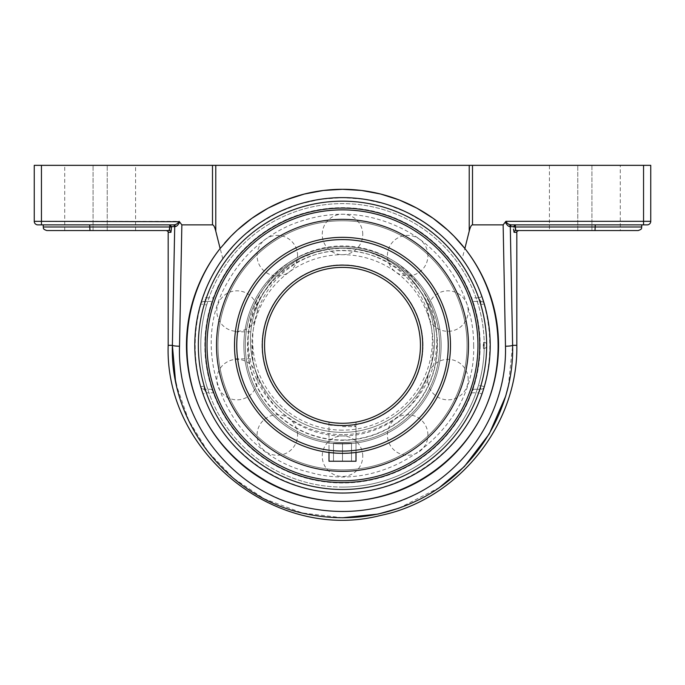 <?xml version="1.0" encoding="UTF-8"?>
<svg xmlns="http://www.w3.org/2000/svg" width="685" height="685" viewBox="0 0 685 685"><rect width="100%" height="100%" fill="white"/><g stroke="black" fill="none" stroke-linecap="round" stroke-linejoin="round"><path stroke-width="0.51" stroke-dasharray="3.42 2.57" d="M224.637 243.081A156.034 156.034 0 0 0 220.133 248.509M515.248 224.885L513.459 226.667L510.291 226.667A1.798 1.772 -90 0 1 512.072 224.868L515.462 224.868L515.248 227L641.751 226.992M515.634 230.254L515.865 230.537C519.521 230.537 519.521 230.537 515.865 230.537A1.798 1.79 -90 0 0 514.075 232.335L513.647 230.785M513.647 230.759L513.519 229.124M510.291 226.667L512.611 345.334A7.201 0.899 -1 0 1 505.479 346.233L503.141 224.868L505.273 222.137C506.763 224.851 508.227 226.333 509.674 226.607A1.798 1.618 -90 0 1 511.293 224.868M505.273 222.137L505.778 221.734M506.54 222.839L507.628 223.541M507.688 223.575L510.145 224.654M549.421 224.868L515.462 224.868M595.265 224.868L594.991 230.537L549.421 230.537L591.934 230.537L549.421 230.537L549.421 165.342L577.763 165.342L549.421 165.342M169.537 224.868L172.928 224.868A1.798 1.772 90 0 1 174.709 226.667L171.541 226.667L169.537 224.868L89.735 224.868L89.735 226.992L171.541 226.992L171.49 229.047M169.366 230.263L169.135 230.537C165.479 230.537 165.479 230.537 169.135 230.537A1.798 1.79 90 0 1 170.925 232.335L168.176 232.335M171.481 229.15L171.353 230.776M171.353 230.794L170.925 232.335M173.707 224.868A1.798 1.618 90 0 1 175.326 226.607C176.773 226.333 178.237 224.851 179.727 222.137L181.859 224.868L179.521 346.233C177.903 406.539 213.42 465.543 267.424 493.294C302.128 510.71 338.493 515.599 376.527 507.979C451.218 493.328 508.073 421.772 505.479 346.233M34.25 221.323A3.545 3.545 0 0 0 37.795 224.868A3.545 3.545 0 0 1 34.25 221.323L179.11 221.323L179.727 222.137M174.35 224.791L176.79 223.849M176.833 223.832L177.843 223.267M178.254 222.993L179.222 221.717M169.135 230.537L166.378 230.537M135.579 165.342L64.724 165.342L135.579 165.342L135.579 230.537L64.724 230.537L135.579 230.537L90.009 230.537L89.735 226.992L43.249 226.992M620.276 230.537L591.934 230.537L591.934 165.342L620.276 165.342L577.763 165.342L591.934 165.342L591.934 230.537L620.276 230.537L620.276 165.342M518.622 230.537L515.865 230.537M89.735 224.868L135.579 224.868M203.025 393.978L200.705 386.717A147.712 147.712 0 0 1 200.705 303.952L203.025 296.691A147.712 147.712 0 0 1 481.975 296.691L484.295 303.952A3.545 3.545 0 0 0 480.896 301.4A3.545 3.545 0 0 1 484.295 303.952A147.712 147.712 0 0 1 484.295 386.717L481.975 393.978A147.712 147.712 0 0 1 203.025 393.978L206.373 392.813L204.104 389.268A3.545 3.545 0 0 1 200.705 386.717A3.545 3.545 0 0 0 204.104 389.268L211.588 389.268L213.754 392.813L206.373 392.813A144.167 144.167 0 0 0 478.627 392.813L481.975 393.978M484.295 386.717L480.896 385.724L480.896 389.268A3.545 3.545 0 0 0 484.295 386.717A3.545 3.545 0 0 1 480.896 389.268L478.627 392.813L471.246 392.813L473.412 389.268L480.896 389.268L477.154 389.268L478.335 385.724L480.896 385.724A144.167 144.167 0 0 0 480.896 304.945L480.896 301.4L473.412 301.4L471.246 297.855L478.627 297.855L480.896 301.4L477.154 301.4L478.335 304.945A141.718 141.718 0 0 1 478.335 385.724M481.975 296.691L478.627 297.855A144.167 144.167 0 0 0 206.373 297.855L213.754 297.855L211.588 301.4L204.104 301.4A3.545 3.545 0 0 0 200.705 303.952A3.545 3.545 0 0 1 204.104 301.4L206.373 297.855L203.025 296.691M200.705 386.717L206.665 385.724L207.846 389.268L204.104 389.268L204.104 385.724A144.167 144.167 0 0 1 204.104 304.945L204.104 301.4L207.846 301.4L206.665 304.945L200.705 303.952M477.154 389.268L473.412 389.268M471.246 392.813A137.223 137.223 0 0 1 213.754 392.813M211.588 389.268L207.846 389.268M342.5 493.046C396.94 492.994 449.223 460.996 474.037 412.541C498.766 364.035 494.056 302.916 462.187 258.776L449.437 243.44L442.056 236.214L425.334 223.036L406.351 212.136L385.706 204.087L364.129 199.215L342.5 197.623L320.871 199.215L299.294 204.087L278.649 212.136L259.666 223.036L242.944 236.214L235.563 243.44L222.813 258.776C190.944 302.916 186.234 364.035 210.963 412.541C235.777 460.996 288.06 492.994 342.5 493.046A147.712 147.712 0 0 0 490.212 345.334A147.712 147.712 0 0 0 342.5 197.623A147.712 147.712 0 0 0 194.788 345.334A147.712 147.712 0 0 0 342.5 493.046M647.205 224.868A3.545 3.545 0 0 0 650.75 221.323A3.545 3.545 0 0 1 647.205 224.868M503.141 224.868L472.504 224.868C471.349 224.911 470.261 227 469.225 231.153L462.187 258.776M505.89 221.323L643.549 221.323L643.549 165.342L472.504 165.342L472.504 224.868M643.549 165.342L650.75 165.342M34.25 165.342L472.504 165.342M222.813 258.776L215.775 231.153C214.739 227 213.651 224.911 212.496 224.868L181.859 224.868M516.824 345.334L512.611 345.334L508.39 385.835M439.419 487.54L398.841 508.219M342.5 517.774L302.231 512.945L264.17 498.774L233.474 478.25L208.017 451.689L188.743 420.436L176.61 385.835M168.176 345.334L172.389 345.334L174.709 226.667M473.412 301.4L477.154 301.4M213.754 297.855A137.223 137.223 0 0 1 471.246 297.855M207.846 301.4L211.588 301.4M206.665 385.724A141.718 141.718 0 0 1 206.665 304.945M342.5 426.652L356.003 426.652L342.5 426.652M342.5 425.239L330.418 425.239L342.5 425.239M356.003 461.236L328.997 461.236M342.5 443.238L351.499 443.238L333.501 443.238L342.5 443.238L342.5 461.236L351.499 461.236L342.5 461.236L342.5 443.238M351.499 461.236L351.499 443.238L351.499 461.236M333.501 461.236L342.5 461.236L333.501 461.236L333.501 443.238L333.501 461.236M342.5 248.141A97.193 97.193 0 0 0 245.307 345.334A97.193 97.193 0 0 0 342.5 442.527A97.193 97.193 0 0 0 439.693 345.334A97.193 97.193 0 0 0 342.5 248.141A97.193 97.193 0 0 0 245.307 345.334A97.193 97.193 0 0 0 342.5 442.527A97.193 97.193 0 0 0 439.693 345.334A97.193 97.193 0 0 0 342.5 248.141A97.193 97.193 0 0 0 245.307 345.334A97.193 97.193 0 0 0 342.5 442.527A97.193 97.193 0 0 0 439.693 345.334A97.193 97.193 0 0 0 342.5 248.141A97.193 97.193 0 0 0 245.307 345.334A97.193 97.193 0 0 0 342.5 442.527A97.193 97.193 0 0 0 439.693 345.334A97.193 97.193 0 0 0 342.5 248.141A97.193 97.193 0 0 0 245.307 345.334A97.193 97.193 0 0 0 342.5 442.527A97.193 97.193 0 0 0 439.693 345.334A97.193 97.193 0 0 0 342.5 248.141A97.193 97.193 0 0 0 245.307 345.334A97.193 97.193 0 0 0 342.5 442.527A97.193 97.193 0 0 0 439.693 345.334A97.193 97.193 0 0 0 342.5 248.141A97.193 97.193 0 0 1 439.693 345.334A97.193 97.193 0 0 1 342.5 442.527A97.193 97.193 0 0 1 245.307 345.334A97.193 97.193 0 0 1 342.5 248.141A97.193 97.193 0 0 1 439.693 345.334A97.193 97.193 0 0 1 342.5 442.527A97.193 97.193 0 0 1 245.307 345.334A97.193 97.193 0 0 1 342.5 248.141A97.193 97.193 0 0 1 439.693 345.334A97.193 97.193 0 0 1 342.5 442.527A97.193 97.193 0 0 1 245.307 345.334A97.193 97.193 0 0 1 342.5 248.141M216.511 345.334A125.989 125.989 0 0 0 342.5 471.331A125.989 125.989 0 0 0 468.489 345.334A125.989 125.989 0 0 0 342.5 219.346A125.989 125.989 0 0 0 216.511 345.334A125.989 125.989 0 0 0 342.5 471.331A125.989 125.989 0 0 0 468.489 345.334A125.989 125.989 0 0 0 342.5 219.346A125.989 125.989 0 0 0 216.511 345.334A125.989 125.989 0 0 0 342.5 471.331A125.989 125.989 0 0 0 468.489 345.334M342.5 443.966A98.631 98.631 0 0 0 441.131 345.334A98.631 98.631 0 0 0 342.5 246.703A98.631 98.631 0 0 0 243.869 345.334A98.631 98.631 0 0 0 342.5 443.966A98.631 98.631 0 0 0 441.131 345.334A98.631 98.631 0 0 0 342.5 246.703A98.631 98.631 0 0 0 243.869 345.334A98.631 98.631 0 0 0 342.5 443.966A98.631 98.631 0 0 0 441.131 345.334A98.631 98.631 0 0 0 342.5 246.703A98.631 98.631 0 0 0 243.869 345.334A98.631 98.631 0 0 0 342.5 443.966A98.631 98.631 0 0 0 441.131 345.334A98.631 98.631 0 0 0 342.5 246.703A98.631 98.631 0 0 0 243.869 345.334A98.631 98.631 0 0 0 342.5 443.966M342.5 471.331A125.989 125.989 0 0 0 468.489 345.334A125.989 125.989 0 0 0 342.5 219.346A125.989 125.989 0 0 0 216.511 345.334A125.989 125.989 0 0 0 342.5 471.331A125.989 125.989 0 0 0 468.489 345.334A125.989 125.989 0 0 0 342.5 219.346A125.989 125.989 0 0 0 216.511 345.334A125.989 125.989 0 0 0 342.5 471.331A125.989 125.989 0 0 0 468.489 345.334A125.989 125.989 0 0 0 342.5 219.346A125.989 125.989 0 0 0 216.511 345.334A125.989 125.989 0 0 0 342.5 471.331A125.989 125.989 0 0 0 468.489 345.334A125.989 125.989 0 0 0 342.5 219.346A125.989 125.989 0 0 0 216.511 345.334A125.989 125.989 0 0 0 342.5 471.331M342.5 267.39A77.944 77.944 0 0 0 264.556 345.334A77.944 77.944 0 0 0 342.5 423.279A77.944 77.944 0 0 0 420.444 345.334A77.944 77.944 0 0 0 342.5 267.39A77.944 77.944 0 0 0 264.556 345.334A77.944 77.944 0 0 0 342.5 423.279A77.944 77.944 0 0 0 420.444 345.334A77.944 77.944 0 0 0 342.5 267.39M342.5 425.531A80.196 80.196 0 0 1 273.05 305.236A80.196 80.196 0 0 1 411.95 305.236A80.196 80.196 0 0 1 342.5 425.531M339.914 423.236L339.888 423.236A77.944 77.944 0 0 1 334.965 422.919L334.939 422.919M331.317 422.474L328.997 422.106L331.317 422.474M332.953 422.696L342.5 423.279M419.443 289.712A92.081 92.081 0 0 1 342.5 432.381A92.081 92.081 0 0 1 250.419 340.291A92.081 92.081 0 0 1 342.5 248.21A92.081 92.081 0 0 1 434.581 340.291A92.081 92.081 0 0 1 342.5 432.381A92.081 92.081 0 0 0 434.581 340.291A92.081 92.081 0 0 0 342.5 248.21A92.081 92.081 0 0 0 250.419 340.291A92.081 92.081 0 0 0 342.5 432.381A92.081 92.081 0 0 0 434.581 340.291A92.081 92.081 0 0 0 342.5 248.21L328.723 249.246L314.903 252.448L301.614 257.791L289.361 265.086L278.589 274L273.854 278.915L265.557 289.712A94.941 94.941 0 0 0 342.5 440.275A94.941 94.941 0 0 0 419.443 289.712L411.146 278.915L406.41 274L395.639 265.086L383.386 257.791L370.097 252.448L356.277 249.246L342.5 248.21A92.081 92.081 0 0 0 250.419 340.291A92.081 92.081 0 0 0 342.5 432.381A92.081 92.081 0 0 1 265.557 289.712M354.582 425.239L356.003 426.652L356.003 452.485L342.5 453.324A107.99 107.99 0 0 1 234.51 345.334A107.99 107.99 0 0 1 342.5 237.344A107.99 107.99 0 0 1 450.49 345.334A107.99 107.99 0 0 1 342.5 453.324L328.997 452.485L328.997 426.652L330.418 425.239M342.5 451.081A105.747 105.747 0 0 0 434.076 292.461A105.747 105.747 0 0 0 250.924 292.461A105.747 105.747 0 0 0 342.5 451.081M342.5 434.624A94.333 94.333 0 0 1 260.805 293.129A94.333 94.333 0 0 1 424.195 293.129A94.333 94.333 0 0 1 342.5 434.624M234.535 347.937L234.767 352.852L234.51 345.334L235.229 332.867M234.929 335.804L234.775 337.774M234.767 337.816L234.535 342.731M334.965 453.068L339.897 453.299M345.094 453.299L350.018 453.068M252.508 345.334L252.508 358.837L252.508 345.334M342.5 430.129A89.829 89.829 0 0 1 264.701 295.381A89.829 89.829 0 0 1 420.299 295.381A89.829 89.829 0 0 1 342.5 430.129M433.125 345.334A90.626 90.626 0 0 1 297.187 423.818A90.626 90.626 0 0 1 297.187 266.85A90.626 90.626 0 0 1 433.125 345.334M480.159 345.334A137.659 137.659 0 0 1 342.5 482.993A137.659 137.659 0 0 1 204.841 345.334A137.659 137.659 0 0 1 342.5 207.683A137.659 137.659 0 0 1 480.159 345.334A137.659 137.659 0 0 0 342.5 207.683A137.659 137.659 0 0 0 204.841 345.334A137.659 137.659 0 0 0 342.5 482.993A137.659 137.659 0 0 0 480.159 345.334M483.242 345.334L483.55 348.571L483.858 345.334L483.55 342.098L483.242 345.334M342.5 220.784A124.55 124.55 0 0 1 450.362 407.609A124.55 124.55 0 0 1 234.638 407.609A124.55 124.55 0 0 1 342.5 220.784A124.55 124.55 0 0 0 234.638 407.609A124.55 124.55 0 0 0 450.362 407.609A124.55 124.55 0 0 0 342.5 220.784A124.55 124.55 0 0 0 217.95 345.334A124.55 124.55 0 0 0 342.5 469.884A124.55 124.55 0 0 0 467.05 345.334A124.55 124.55 0 0 0 342.5 220.784A124.55 124.55 0 0 1 467.05 345.334A124.55 124.55 0 0 1 342.5 469.884A124.55 124.55 0 0 1 217.95 345.334A124.55 124.55 0 0 1 342.5 220.784M516.824 232.335L514.075 232.335M513.459 226.667L515.248 226.992M643.549 224.868L643.549 221.323L650.75 221.323M169.752 226.992L169.752 224.885M484.295 303.952L478.335 304.945M41.451 165.342L41.451 224.868M469.225 231.153L469.225 165.342M215.775 165.342L215.775 231.153M172.389 345.334A7.201 0.899 -179 0 0 179.521 346.233M212.496 224.868L212.496 165.342M93.066 230.537L93.066 165.342L93.066 230.537M107.237 230.537L107.237 165.342L107.237 230.537M577.763 230.537L577.763 165.342L577.763 230.537M342.5 425.805A80.47 80.47 0 0 0 412.19 305.099A80.47 80.47 0 0 0 272.81 305.099A80.47 80.47 0 0 0 342.5 425.805A80.47 80.47 0 0 1 272.81 305.099A80.47 80.47 0 0 1 412.19 305.099A80.47 80.47 0 0 1 342.5 425.805M342.5 440.01A94.676 94.676 0 0 0 424.494 298.001A94.676 94.676 0 0 0 260.505 298.001A94.676 94.676 0 0 0 342.5 440.01M339.888 423.236A77.944 77.944 0 0 1 334.965 422.919M477.967 345.334A135.467 135.467 0 0 0 342.5 209.867A135.467 135.467 0 0 0 207.033 345.334A135.467 135.467 0 0 0 342.5 480.801A135.467 135.467 0 0 0 477.967 345.334M342.5 487.061A141.726 141.726 0 0 0 484.226 345.334A141.726 141.726 0 0 0 342.5 203.608A141.726 141.726 0 0 0 200.773 345.334A141.726 141.726 0 0 0 342.5 487.061M64.724 230.537L64.724 165.342M257.303 379.593A20.25 20.25 0 0 0 237.053 359.351A20.25 20.25 0 0 0 216.802 379.593A20.25 20.25 0 0 0 237.053 399.843A20.25 20.25 0 0 0 257.303 379.593M297.581 255.633A20.25 20.25 0 0 0 277.331 235.383A20.25 20.25 0 0 0 257.08 255.633A20.25 20.25 0 0 0 277.331 275.884A20.25 20.25 0 0 0 297.581 255.633M427.919 255.633A20.25 20.25 0 0 0 407.669 235.383A20.25 20.25 0 0 0 387.419 255.633A20.25 20.25 0 0 0 407.669 275.884A20.25 20.25 0 0 0 427.919 255.633M468.197 379.593A20.25 20.25 0 0 0 447.947 359.351A20.25 20.25 0 0 0 427.697 379.593A20.25 20.25 0 0 0 447.947 399.843A20.25 20.25 0 0 0 468.197 379.593M362.75 456.21A20.25 20.25 0 0 0 342.5 435.96A20.25 20.25 0 0 0 322.25 456.21A20.25 20.25 0 0 0 342.5 476.46A20.25 20.25 0 0 0 362.75 456.21M427.919 435.035A20.25 20.25 0 0 0 407.669 414.785A20.25 20.25 0 0 0 387.419 435.035A20.25 20.25 0 0 0 407.669 455.285A20.25 20.25 0 0 0 427.919 435.035M468.197 311.076A20.25 20.25 0 0 0 447.947 290.825A20.25 20.25 0 0 0 427.697 311.076A20.25 20.25 0 0 0 447.947 331.326A20.25 20.25 0 0 0 468.197 311.076M362.75 234.458A20.25 20.25 0 0 0 342.5 214.208A20.25 20.25 0 0 0 322.25 234.458A20.25 20.25 0 0 0 342.5 254.709A20.25 20.25 0 0 0 362.75 234.458M257.303 311.076A20.25 20.25 0 0 0 237.053 290.825A20.25 20.25 0 0 0 216.802 311.076A20.25 20.25 0 0 0 237.053 331.326A20.25 20.25 0 0 0 257.303 311.076M297.581 435.035A20.25 20.25 0 0 0 277.331 414.785A20.25 20.25 0 0 0 257.08 435.035A20.25 20.25 0 0 0 277.331 455.285A20.25 20.25 0 0 0 297.581 435.035M235.357 358.837L252.508 358.837M235.357 331.831L252.508 331.831M328.997 422.106L328.997 452.485M356.003 422.106L356.003 452.485M484.226 345.334A141.726 141.726 0 0 0 342.5 203.608A141.726 141.726 0 0 0 200.773 345.334A141.726 141.726 0 0 0 342.5 487.061A141.726 141.726 0 0 0 484.226 345.334M483.55 348.571A3.237 3.237 0 0 0 486.855 345.334A3.237 3.237 0 0 0 483.55 342.098M473.626 345.334C476.572 427.825 389.054 495.709 309.894 472.342C229.261 454.677 185.275 353.032 227.6 282.169C242.207 256.147 263.143 237.087 290.423 224.997C329.673 209.045 368.093 210.852 405.666 230.434C446.988 252.637 474.071 298.429 473.626 345.334"/><path stroke-width="1.03" d="M464.867 248.509L469.225 231.153C470.261 227 471.349 224.911 472.504 224.868L503.141 224.868L505.479 346.233C507.097 406.539 471.58 465.543 417.576 493.294C382.872 510.71 346.507 515.599 308.473 507.979C233.782 493.328 176.927 421.772 179.521 346.233L181.859 224.868L212.496 224.868C213.651 224.911 214.739 227 215.775 231.153L220.133 248.509A156.034 156.034 0 0 0 342.5 501.369C283.83 501.334 227.634 466.1 202.041 413.303C176.516 360.473 183.76 294.541 220.133 248.509L230.819 236.359L237.344 230.057L251.849 218.335L268.083 208.18L285.714 199.994L304.328 194.035L323.44 190.464L342.5 189.3L361.56 190.464L380.672 194.035L399.286 199.994L416.917 208.18L433.151 218.335L447.656 230.057L454.181 236.359L464.867 248.509C501.24 294.541 508.484 360.473 482.959 413.303C457.366 466.1 401.17 501.334 342.5 501.369A156.034 156.034 0 0 0 498.534 345.334A156.034 156.034 0 0 0 224.637 243.081M342.5 493.046A147.712 147.712 0 0 0 470.424 271.483A147.712 147.712 0 0 0 214.576 271.483A147.712 147.712 0 0 0 342.5 493.046M513.519 229.124L514.075 232.335A1.798 1.79 90 0 1 515.865 230.537L515.248 226.992L515.437 229.492M515.248 224.885L513.459 226.992L515.248 226.992L515.462 224.868L512.072 224.868A1.798 1.772 -90 0 0 510.291 226.667L513.459 226.667M515.462 229.646L515.634 230.254M510.145 224.654L511.293 224.868A1.798 1.618 -90 0 0 509.674 226.607C508.227 226.333 506.763 224.851 505.273 222.137L503.141 224.868M549.421 224.868L511.293 224.868C508.921 224.749 507.123 223.567 505.89 221.323L505.273 222.137M505.778 221.734L506.54 222.839M511.293 224.868L647.205 224.868L641.751 224.868L641.751 226.992L515.248 226.992M515.462 224.868L641.751 224.868M174.709 226.667A1.798 1.772 90 0 0 172.928 224.868L169.537 224.868L171.541 226.667L175.326 226.607L174.709 226.667L172.389 345.334C169.717 424.178 229.073 498.817 307 514.092C346.678 522.047 384.627 516.944 420.83 498.774C477.188 469.833 514.264 408.277 512.611 345.334L510.291 226.667M181.859 224.868L179.727 222.137C178.237 224.851 176.773 226.333 175.326 226.607A1.798 1.618 90 0 0 173.707 224.868L174.35 224.791M169.563 229.492L169.752 226.992L169.135 230.537A1.798 1.79 -90 0 1 170.925 232.335L171.541 226.667M179.727 222.137L179.11 221.323C177.877 223.567 176.079 224.749 173.707 224.868L135.579 224.868M169.366 230.263L169.537 229.629M179.222 221.717L34.25 221.323A3.545 3.545 0 0 0 37.795 224.868L173.707 224.868M170.925 232.335L168.176 232.335C168.69 232.001 168.09 231.402 166.378 230.537L135.579 230.537M46.794 230.537L90.009 230.537L89.735 226.992L43.249 226.992C43.934 228.071 41.973 228.884 46.794 230.537L169.135 230.537M37.795 224.868L169.537 224.868M89.735 224.868L89.735 226.992L171.541 226.992M515.865 230.537L594.991 230.537L595.265 224.868M594.991 230.537L638.206 230.537L594.991 230.537M549.421 230.537L518.622 230.537C516.91 231.402 516.31 232.001 516.824 232.335L516.824 345.334C518.237 424.734 458.325 499.519 380.526 515.454C276.389 542.529 164.477 452.888 168.176 345.334L172.389 345.334A7.201 0.899 1 0 0 179.521 346.233M647.205 224.868A3.545 3.545 0 0 0 650.75 221.323L650.75 165.342L469.225 165.342L469.225 231.153M34.25 165.342L34.25 221.323L34.25 165.342L212.496 165.342L212.496 224.868M342.5 208.112A137.223 137.223 0 0 1 461.339 413.945A137.223 137.223 0 0 1 223.661 413.945A137.223 137.223 0 0 1 342.5 208.112M215.775 231.153L215.775 165.342L212.496 165.342M215.775 165.342L469.225 165.342M650.75 165.342L650.75 221.323L643.549 221.323L643.549 224.868M508.39 385.835L505.676 396.195L489.244 433.947L464.31 466.613L439.419 487.54M398.841 508.219L378 514.092L342.5 517.774M176.61 385.835L175.446 380.321L172.389 345.334M334.965 453.068L328.997 452.485L328.997 461.236L356.003 461.236L356.003 452.485L350.018 453.068M468.489 345.334A125.989 125.989 0 0 0 342.5 219.346A125.989 125.989 0 0 0 216.511 345.334M334.965 422.919A77.944 77.944 0 0 1 264.641 341.567A77.944 77.944 0 0 1 342.5 267.39A77.944 77.944 0 0 1 420.444 345.334A77.944 77.944 0 0 1 339.888 423.236L334.982 422.919A77.944 77.944 0 0 1 264.641 341.567A77.944 77.944 0 0 1 342.5 267.39A77.944 77.944 0 0 1 420.444 345.334A77.944 77.944 0 0 1 342.5 423.279A77.944 77.944 0 0 1 264.556 345.334A77.944 77.944 0 0 1 342.5 267.39A77.944 77.944 0 0 1 420.444 345.334A77.944 77.944 0 0 1 342.5 423.279L339.914 423.236M350.061 422.919L353.683 422.474L350.018 422.919M334.939 422.919L332.953 422.696M342.5 453.324A107.99 107.99 0 0 0 450.49 345.334A107.99 107.99 0 0 0 342.5 237.344A107.99 107.99 0 0 0 234.51 345.334A107.99 107.99 0 0 0 342.5 453.324M235.229 332.867L234.929 335.804M234.535 342.731L234.535 347.937M234.767 352.852L235.357 358.837L234.767 352.869M339.897 453.299L345.094 453.299M342.5 451.081A105.747 105.747 0 0 1 250.924 292.461A105.747 105.747 0 0 1 434.076 292.461A105.747 105.747 0 0 1 342.5 451.081M342.5 425.531A80.196 80.196 0 0 0 411.95 305.236A80.196 80.196 0 0 0 273.05 305.236A80.196 80.196 0 0 0 342.5 425.531M342.5 471.331A125.989 125.989 0 0 1 216.511 345.334A125.989 125.989 0 0 1 342.5 219.346A125.989 125.989 0 0 1 468.489 345.334A125.989 125.989 0 0 1 342.5 471.331M514.075 232.335L516.824 232.335M505.479 346.233A7.201 0.899 179 0 0 512.611 345.334L516.824 345.334M169.752 224.885L169.752 226.992M41.451 224.868L41.451 165.342M643.549 165.342L643.549 221.323L505.89 221.323M342.5 201.167A144.167 144.167 0 0 1 467.35 417.422A144.167 144.167 0 0 1 217.65 417.422A144.167 144.167 0 0 1 342.5 201.167M472.504 224.868L472.504 165.342M342.5 423.279A77.944 77.944 0 0 1 339.888 423.236M477.967 345.334A135.467 135.467 0 0 1 342.5 480.801A135.467 135.467 0 0 1 207.033 345.334A135.467 135.467 0 0 1 342.5 209.867A135.467 135.467 0 0 1 477.967 345.334M641.751 226.992C641.066 228.071 643.027 228.884 638.206 230.537M43.249 224.868L43.249 226.992M168.176 232.335L168.176 345.334"/></g></svg>
